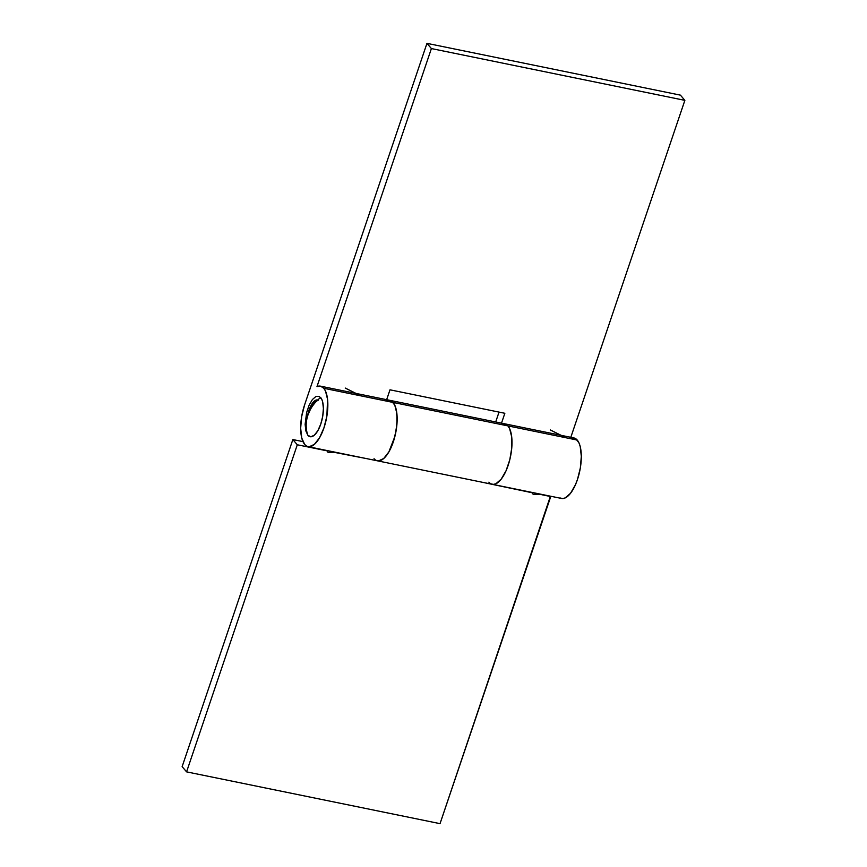 <?xml version="1.0" encoding="UTF-8"?>
<svg xmlns="http://www.w3.org/2000/svg" width="867" height="867" viewBox="0 0 867 867"><rect width="100%" height="100%" fill="white"/><g stroke="black" fill="none" stroke-linecap="round" stroke-linejoin="round"><path stroke-width="1.3" d="M388.644 400.218L391.006 400.749L393.087 402.44A30.876 12.366 -78.5 0 0 389.749 400.316A30.876 12.366 101.5 0 1 393.087 402.44L507.932 425.903A30.876 12.366 101.5 0 1 509.449 461.06A30.876 12.366 101.5 0 1 492.228 484.285A30.876 12.366 -78.5 0 0 509.449 461.06A30.876 12.366 -78.5 0 0 507.932 425.903L393.087 402.44A30.876 12.366 101.5 0 1 394.604 437.586A30.876 12.366 101.5 0 1 377.383 460.821A30.876 12.366 101.5 0 1 374.045 458.697M550.426 496.184L440.035 823.65L186.578 771.858L182.135 766.645L292.851 439.558L297.294 444.771L186.578 771.858L297.294 444.771L326.892 450.818L297.294 444.771L292.851 439.558L182.135 766.645L186.578 771.858L440.035 823.65L550.751 496.563L541.821 494.732L550.426 496.184M377.383 460.821A30.876 12.366 -78.5 0 0 394.604 437.586A30.876 12.366 -78.5 0 0 393.087 402.44L323.781 388.275A30.876 12.366 101.5 0 1 325.298 423.432A30.876 12.366 101.5 0 1 308.078 446.657L561.534 498.449A30.876 12.366 -78.5 0 0 578.755 475.224A30.876 12.366 -78.5 0 0 577.238 440.068L507.932 425.903L509.644 428.677L511.725 436.99L511.779 447.892L509.796 459.738L506.079 470.716L501.202 479.148L495.891 483.764L493.334 484.393L495.891 483.764L501.202 479.148L506.079 470.716L509.796 459.738L511.779 447.892L511.725 436.99L509.644 428.677L507.932 425.903A30.876 12.366 -78.5 0 0 504.594 423.779A30.876 12.366 101.5 0 1 507.932 425.903L505.862 424.223L503.499 423.681M336.699 452.823L366.698 458.632L336.699 452.823M481.543 482.106L532.013 492.727L481.543 482.106M302.962 441.617L292.851 439.558L302.962 441.617M308.078 446.657A30.876 12.366 101.5 0 1 304.74 444.533A30.876 12.366 101.5 0 1 304.555 404.997L426.965 43.35L431.398 48.563L316.986 386.584A30.876 12.366 101.5 0 1 320.443 386.151A30.876 12.366 101.5 0 1 323.781 388.275L393.087 402.44L394.799 405.203L396.88 413.516L396.923 424.429L394.94 436.264L388.893 451.87L383.702 458.524L378.489 460.919L383.702 458.524L388.893 451.87L393.271 441.975L396.176 430.346L397.162 418.739L396.078 408.942L394.799 405.203L391.602 401.096L388.167 400.24L386.292 400.749M492.228 484.285A30.876 12.366 101.5 0 1 488.89 482.16M318.297 400.218L317.019 399.925L314.19 401.226L311.372 404.835L308.988 410.21L307.33 417.06A16.766 6.708 101.5 0 1 317.615 399.98A16.766 6.708 101.5 0 1 317.734 400.012M570.443 438.377L574.106 437.987L575.753 438.724L578.95 442.831L580.229 446.581L581.313 456.378L580.337 467.974L577.433 479.603L575.385 484.87L570.508 493.312L565.197 497.918L562.64 498.547L560.277 498.016M680.422 95.142L684.865 100.355L570.811 437.315L684.865 100.355L431.398 48.563L426.965 43.35L304.555 404.997L301.651 416.626L300.665 428.222L301.749 438.03L304.74 444.533L306.82 446.212L309.183 446.754L314.396 444.359L319.587 437.705L323.965 427.81L326.87 416.182L327.574 399.351L325.493 391.039L323.781 388.275L320.638 386.194L316.986 386.584L431.398 48.563L684.865 100.355L680.422 95.142L426.965 43.35L680.422 95.142M563.626 435.841L573.9 437.943A30.876 12.366 -78.5 0 1 577.238 440.068L507.932 425.903L504.8 423.833L501.137 424.223A30.876 12.366 101.5 0 1 504.594 423.779L562.835 435.678M499.034 412.096L495.696 421.969L499.034 412.096M501.505 423.15L504.843 413.288L389.987 389.814L386.649 399.687L389.987 389.814L504.843 413.288L501.505 423.15M376.126 460.377L378.489 460.919M493.334 484.393L490.971 483.851M308.706 413.006A15.443 6.177 101.5 0 1 316.466 401.258M307.872 435.288A20.732 8.302 -78.5 0 0 320.779 424.061A20.732 8.302 -78.5 0 0 320.649 397.519A33.976 29.716 139.6 0 0 307.926 415.109A33.976 29.716 139.6 0 0 307.872 435.288L310.852 436.784L314.353 435.18L317.831 430.704L320.779 424.061L322.73 416.258L323.391 408.465L322.665 401.887L321.798 399.373L319.262 396.392L315.956 396.447L312.391 399.546L309.118 405.203L306.615 412.573L305.13 424.342L305.856 430.921L307.872 435.288M531.807 492.369L533.075 494.212L542.883 494.634M565.804 437.727L550.35 429.967L566.032 437.781M360.91 395.861L345.229 388.048L360.683 395.818M337.762 452.726L327.954 452.292L326.686 450.461M308.565 413.559L312.868 403.849L316.802 401.226M358.505 393.932L504.594 423.779M320.454 386.151L357.713 393.77"/></g></svg>
